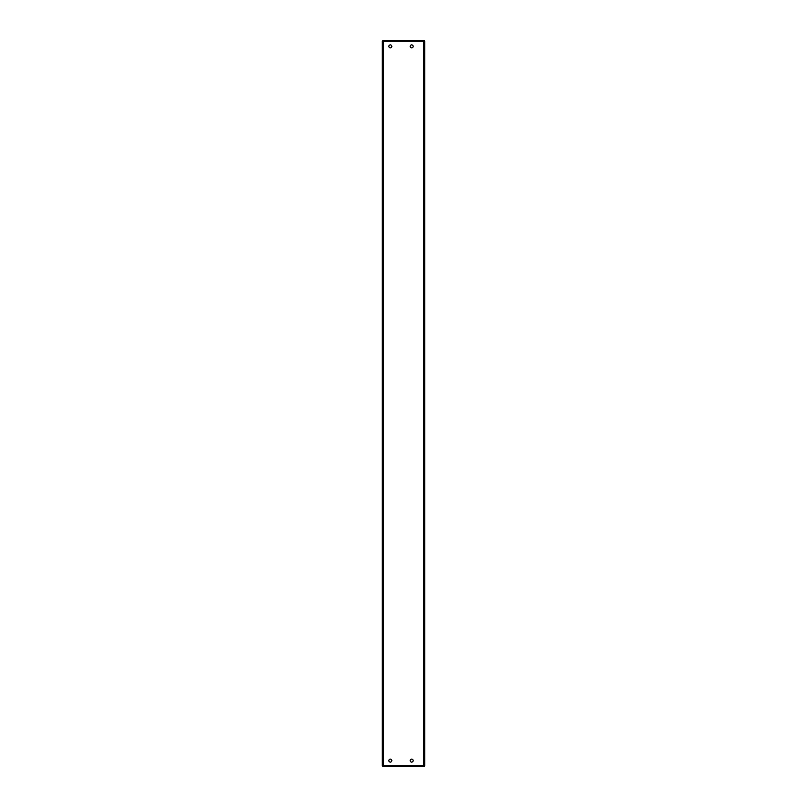 <?xml version="1.0" encoding="UTF-8"?>
<svg xmlns="http://www.w3.org/2000/svg" width="807" height="807" viewBox="0 0 807 807"><rect width="100%" height="100%" fill="white"/><g stroke="black" fill="none" stroke-linecap="round" stroke-linejoin="round"><path stroke-width="1.21" d="M383.214 41.308L383.234 40.35L423.766 40.35A0.958 0.958 0 0 1 424.724 41.308L424.724 765.692A0.958 0.958 0 0 1 423.766 766.65L383.234 766.65L383.214 765.692M423.766 40.35L423.836 41.308M385.706 40.35L388.692 40.35M404.478 40.35L395.601 40.35M383.164 765.762L382.276 765.762L382.276 764.34L383.164 764.34L383.234 765.762L383.234 41.238L423.766 41.238L423.766 765.692L424.724 765.692M424.724 41.308L423.766 41.308M423.836 765.692L423.766 766.65M423.766 765.692L383.234 765.762M410.158 46.392A1.493 1.493 0 0 1 412.397 45.091A1.493 1.493 0 0 1 412.397 47.684A1.493 1.493 0 0 1 410.158 46.392M388.853 46.392A1.493 1.493 0 0 1 391.082 45.091A1.493 1.493 0 0 1 391.082 47.684A1.493 1.493 0 0 1 388.853 46.392M388.853 760.608A1.493 1.493 0 0 1 391.082 759.316A1.493 1.493 0 0 1 391.082 761.909A1.493 1.493 0 0 1 388.853 760.608M410.158 760.608A1.493 1.493 0 0 1 412.397 759.316A1.493 1.493 0 0 1 412.397 761.909A1.493 1.493 0 0 1 410.158 760.608M383.234 41.238L383.164 42.66L382.276 42.66L382.276 41.238L383.164 41.238M382.276 764.34L382.276 42.66M383.164 764.34L383.164 42.66M382.276 765.692L383.234 766.65M383.234 40.35L382.276 41.308"/></g></svg>
